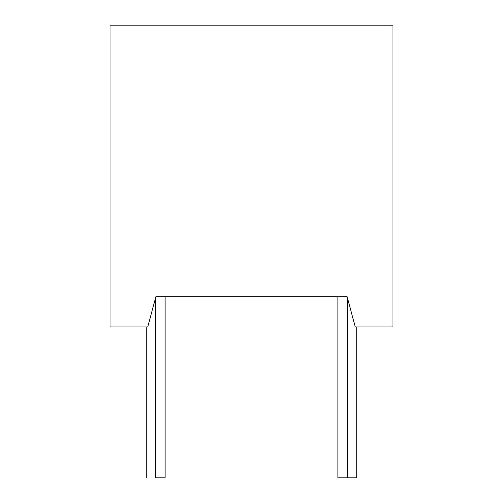 <?xml version="1.0" encoding="UTF-8"?>
<svg xmlns="http://www.w3.org/2000/svg" width="503" height="503" viewBox="0 0 503 503"><rect width="100%" height="100%" fill="white"/><g stroke="black" fill="none" stroke-linecap="round" stroke-linejoin="round"><path stroke-width="0.75" d="M155.679 477.85L165.11 477.85L155.679 477.85C143.562 477.85 143.562 477.85 155.679 477.85L155.679 297.386M347.322 297.386L347.322 477.85L337.89 477.85L347.322 477.85L347.322 297.386L347.322 477.85L356.753 477.85L356.753 326.95M392.969 25.15L392.969 326.95L355.244 326.95L392.969 326.95L392.969 25.15L392.969 326.95L355.244 326.95L347.158 296.77L355.244 326.95L347.158 296.77L155.842 296.77L347.158 296.77L155.842 296.77L147.756 326.95L110.031 326.95L110.031 25.15L392.969 25.15M110.031 326.95L147.756 326.95L155.842 296.77L147.756 326.95L110.031 326.95L110.031 25.15L110.031 326.95M347.322 477.85C335.205 477.85 335.205 477.85 347.322 477.85L356.753 477.85M165.11 477.85L165.11 296.77M337.89 477.85L337.89 296.77M146.247 477.85L146.247 326.95"/></g></svg>
